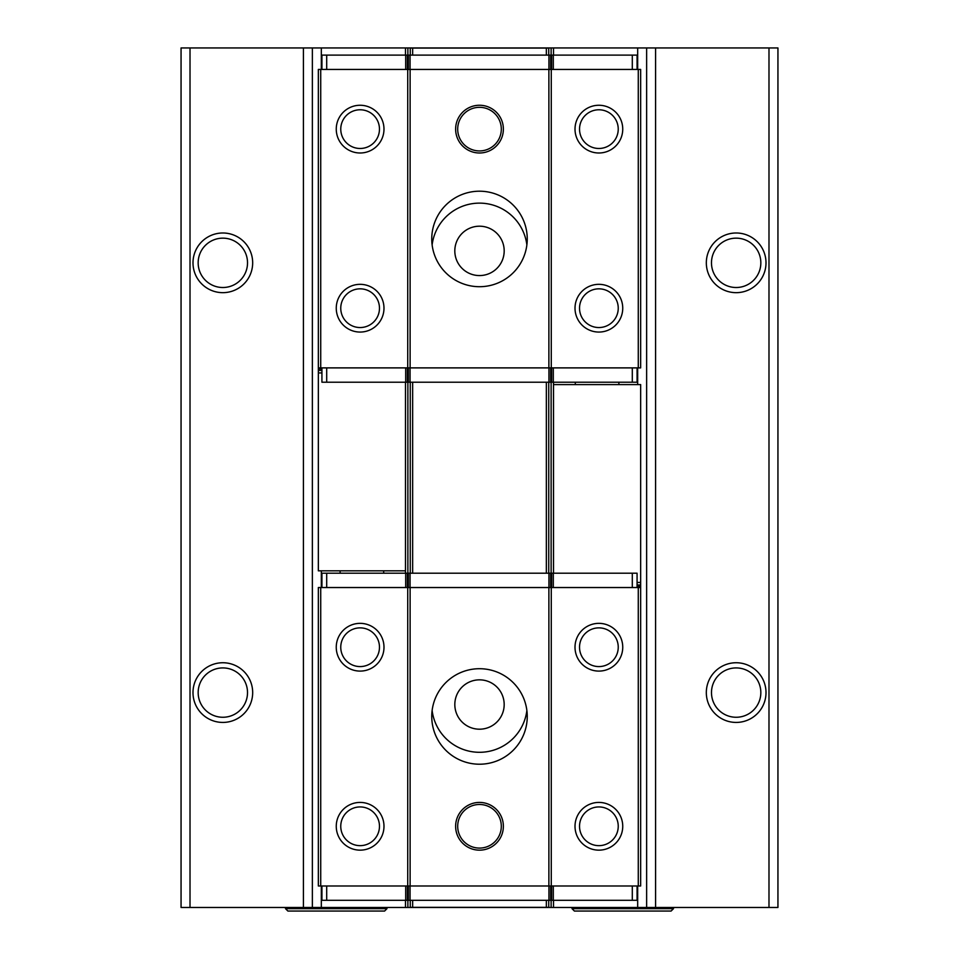 <?xml version="1.0" encoding="UTF-8"?>
<svg xmlns="http://www.w3.org/2000/svg" width="959" height="959" viewBox="0 0 959 959"><rect width="100%" height="100%" fill="white"/><g stroke="black" fill="none" stroke-linecap="round" stroke-linejoin="round"><path stroke-width="1.44" d="M190.014 907.466L181.059 907.466L181.059 47.95L190.014 47.95L190.014 907.466L777.941 907.466L777.941 47.95L646.63 47.95L646.63 907.466M736.164 662.741A29.849 29.849 0 0 1 762.009 707.514A29.849 29.849 0 0 1 710.319 707.514A29.849 29.849 0 0 1 736.164 662.741M736.164 232.989A29.849 29.849 0 0 1 762.009 277.75A29.849 29.849 0 0 1 710.319 277.75A29.849 29.849 0 0 1 736.164 232.989M553.511 55.119L553.511 47.95L646.63 47.95M575.304 384.595L575.304 382.209M618.879 384.595L618.879 382.209M553.511 382.209L553.511 573.206M553.511 900.309L553.511 907.466M553.511 47.95L551.125 47.95L551.125 55.119M551.125 382.209L551.125 573.206M551.125 900.309L551.125 907.466M551.125 47.95L407.875 47.95L407.875 55.119M407.875 382.209L407.875 573.206M407.875 900.309L407.875 907.466M407.875 47.95L405.489 47.95L405.489 55.119M318.34 367.884L320.726 367.884L320.726 69.444L318.34 69.444L318.34 570.821L405.489 570.821L405.489 573.206M405.489 900.309L405.489 907.466M340.121 573.206L340.121 570.821M383.696 573.206L383.696 570.821M405.489 47.95L321.325 47.95L321.325 69.444M312.37 907.466L312.37 47.95L321.325 47.95M312.37 47.95L190.014 47.95M222.836 662.741A29.849 29.849 0 0 1 248.681 707.514A29.849 29.849 0 0 1 196.991 707.514A29.849 29.849 0 0 1 222.836 662.741M222.836 232.989A29.849 29.849 0 0 1 248.681 277.75A29.849 29.849 0 0 1 196.991 277.75A29.849 29.849 0 0 1 222.836 232.989M548.74 900.309L548.74 907.346L410.26 907.346L410.26 900.309M410.26 573.206L410.26 382.209M410.26 55.119L410.26 48.07L412.646 48.07L412.646 55.119M412.646 907.346L412.646 900.309M412.646 573.206L412.646 382.209M526.875 244.929A47.746 47.746 0 0 0 432.125 244.929M432.125 710.499A47.746 47.746 0 0 0 526.875 710.499M546.354 55.119L546.354 48.07L412.646 48.07M546.354 907.346L546.354 900.309M546.354 573.206L546.354 382.209M548.74 55.119L548.74 48.07L546.354 48.07M548.74 573.206L548.74 382.209M736.164 238.156A24.67 24.67 0 0 1 757.526 275.173A24.67 24.67 0 0 1 714.791 275.173A24.67 24.67 0 0 1 736.164 238.156M736.164 667.92A24.67 24.67 0 0 1 757.526 704.925A24.67 24.67 0 0 1 714.791 704.925A24.67 24.67 0 0 1 736.164 667.92M222.836 238.156A24.67 24.67 0 0 1 244.209 275.173A24.67 24.67 0 0 1 201.474 275.173A24.67 24.67 0 0 1 222.836 238.156M222.836 667.92A24.67 24.67 0 0 1 244.209 704.925A24.67 24.67 0 0 1 201.474 704.925A24.67 24.67 0 0 1 222.836 667.92M479.5 729.2A24.67 24.67 0 0 0 500.874 692.194A24.67 24.67 0 0 0 458.126 692.194A24.67 24.67 0 0 0 479.5 729.2M479.5 275.569A24.67 24.67 0 0 0 500.874 238.551A24.67 24.67 0 0 0 458.126 238.551A24.67 24.67 0 0 0 479.5 275.569M673.494 907.466L673.494 908.664L572.02 908.664L572.02 907.466M673.494 908.664L671.096 911.05L574.405 911.05L572.02 908.664M386.98 907.466L386.98 908.664L285.506 908.664L285.506 907.466M386.98 908.664L384.595 911.05L287.904 911.05L285.506 908.664M553.511 384.595L640.66 384.595L640.66 885.984L318.34 885.984L318.34 587.531L320.726 587.531L320.726 885.984M637.076 587.531L637.076 573.206L321.924 573.206L321.924 587.531M637.076 885.984L637.076 900.309L321.924 900.309L321.924 885.984M360.116 802.419A23.879 23.879 0 0 1 380.795 838.226A23.879 23.879 0 0 1 339.45 838.226A23.879 23.879 0 0 1 360.116 802.419M360.116 623.35A23.879 23.879 0 0 1 380.795 659.169A23.879 23.879 0 0 1 339.45 659.169A23.879 23.879 0 0 1 360.116 623.35M640.66 587.531L320.726 587.531M407.731 587.531L407.731 885.984M598.884 802.419A23.879 23.879 0 0 1 619.55 838.226A23.879 23.879 0 0 1 578.205 838.226A23.879 23.879 0 0 1 598.884 802.419M598.884 623.35A23.879 23.879 0 0 1 619.55 659.169A23.879 23.879 0 0 1 578.205 659.169A23.879 23.879 0 0 1 598.884 623.35M638.274 587.531L638.274 885.984M551.269 587.531L551.269 885.984M548.884 587.531L548.884 885.984M479.5 764.215A47.746 47.746 0 0 0 527.246 716.469A47.746 47.746 0 0 0 479.5 668.711A47.746 47.746 0 0 0 431.754 716.469A47.746 47.746 0 0 0 479.5 764.215M410.116 587.531L410.116 885.984M598.884 627.869A19.348 19.348 0 0 1 615.642 656.903A19.348 19.348 0 0 1 582.125 656.903A19.348 19.348 0 0 1 598.884 627.869M598.884 806.939A19.348 19.348 0 0 1 615.642 835.972A19.348 19.348 0 0 1 582.125 835.972A19.348 19.348 0 0 1 598.884 806.939M360.116 627.869A19.348 19.348 0 0 1 376.875 656.903A19.348 19.348 0 0 1 343.358 656.903A19.348 19.348 0 0 1 360.116 627.869M360.116 806.939A19.348 19.348 0 0 1 376.875 835.972A19.348 19.348 0 0 1 343.358 835.972A19.348 19.348 0 0 1 360.116 806.939M479.5 804.481A21.805 21.805 0 0 1 498.38 837.195A21.805 21.805 0 0 1 460.62 837.195A21.805 21.805 0 0 1 479.5 804.481M479.5 802.419A23.879 23.879 0 0 1 500.178 838.226A23.879 23.879 0 0 1 458.822 838.226A23.879 23.879 0 0 1 479.5 802.419M320.726 69.444L640.66 69.444L640.66 367.884L638.274 367.884L638.274 69.444M321.924 367.884L321.924 382.209L637.076 382.209L637.076 367.884M321.924 69.444L321.924 55.119L637.076 55.119L637.076 69.444M598.884 152.996A23.879 23.879 0 0 1 578.205 117.19A23.879 23.879 0 0 1 619.55 117.19A23.879 23.879 0 0 1 598.884 152.996M598.884 332.066A23.879 23.879 0 0 1 578.205 296.259A23.879 23.879 0 0 1 619.55 296.259A23.879 23.879 0 0 1 598.884 332.066M320.726 367.884L638.274 367.884M551.269 367.884L551.269 69.444M360.116 152.996A23.879 23.879 0 0 1 339.45 117.19A23.879 23.879 0 0 1 380.795 117.19A23.879 23.879 0 0 1 360.116 152.996M360.116 332.066A23.879 23.879 0 0 1 339.45 296.259A23.879 23.879 0 0 1 380.795 296.259A23.879 23.879 0 0 1 360.116 332.066M407.731 367.884L407.731 69.444M410.116 367.884L410.116 69.444M479.5 191.201A47.746 47.746 0 0 0 431.754 238.959A47.746 47.746 0 0 0 479.5 286.705A47.746 47.746 0 0 0 527.246 238.959A47.746 47.746 0 0 0 479.5 191.201M548.884 367.884L548.884 69.444M360.116 327.546A19.348 19.348 0 0 1 343.358 298.513A19.348 19.348 0 0 1 376.875 298.513A19.348 19.348 0 0 1 360.116 327.546M360.116 148.477A19.348 19.348 0 0 1 343.358 119.455A19.348 19.348 0 0 1 376.875 119.455A19.348 19.348 0 0 1 360.116 148.477M598.884 327.546A19.348 19.348 0 0 1 582.125 298.513A19.348 19.348 0 0 1 615.642 298.513A19.348 19.348 0 0 1 598.884 327.546M598.884 148.477A19.348 19.348 0 0 1 582.125 119.455A19.348 19.348 0 0 1 615.642 119.455A19.348 19.348 0 0 1 598.884 148.477M405.489 570.821L405.489 382.209M479.5 150.935A21.805 21.805 0 0 1 460.62 118.221A21.805 21.805 0 0 1 498.38 118.221A21.805 21.805 0 0 1 479.5 150.935M479.5 152.996A23.879 23.879 0 0 1 458.822 117.19A23.879 23.879 0 0 1 500.178 117.19A23.879 23.879 0 0 1 479.5 152.996M768.986 47.95L768.986 907.466M655.584 47.95L655.584 907.466M637.675 47.95L637.675 69.444M637.675 367.884L637.675 384.595M637.675 885.984L637.675 907.466M321.325 570.821L321.325 587.531M321.325 885.984L321.325 907.466M303.416 47.95L303.416 907.466M326.695 573.206L326.695 587.531M405.693 573.206L405.693 587.531M553.307 573.206L553.307 587.531M632.305 573.206L632.305 587.531M407.383 573.206L407.383 587.531M408.366 573.206L408.366 587.531M326.695 900.309L326.695 885.984M405.693 900.309L405.693 885.984M553.307 900.309L553.307 885.984M632.305 900.309L632.305 885.984M551.617 900.309L551.617 885.984M550.634 900.309L550.634 885.984M548.944 900.309L548.944 885.984M410.056 900.309L410.056 885.984M408.366 900.309L408.366 885.984M407.383 900.309L407.383 885.984M551.617 573.206L551.617 587.531M550.634 573.206L550.634 587.531M548.944 573.206L548.944 587.531M410.056 573.206L410.056 587.531M640.66 582.473L637.076 582.473M640.66 585.002L637.076 585.002M640.66 586.488L637.076 586.488M632.305 382.209L632.305 367.884M553.307 382.209L553.307 367.884M405.693 382.209L405.693 367.884M326.695 382.209L326.695 367.884M551.617 382.209L551.617 367.884M550.634 382.209L550.634 367.884M632.305 55.119L632.305 69.444M553.307 55.119L553.307 69.444M405.693 55.119L405.693 69.444M326.695 55.119L326.695 69.444M407.383 55.119L407.383 69.444M408.366 55.119L408.366 69.444M410.056 55.119L410.056 69.444M548.944 55.119L548.944 69.444M550.634 55.119L550.634 69.444M551.617 55.119L551.617 69.444M407.383 382.209L407.383 367.884M408.366 382.209L408.366 367.884M410.056 382.209L410.056 367.884M548.944 382.209L548.944 367.884M318.34 372.943L321.924 372.943M318.34 370.414L321.924 370.414M318.34 368.927L321.924 368.927"/></g></svg>
